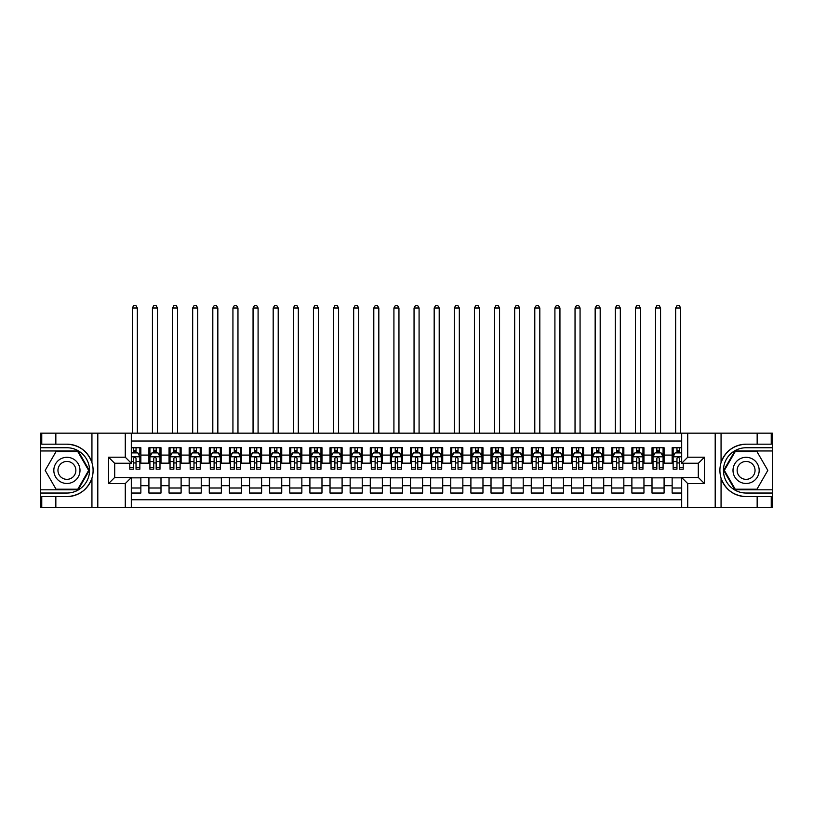 <?xml version="1.0" encoding="UTF-8"?>
<svg xmlns="http://www.w3.org/2000/svg" width="813" height="813" viewBox="0 0 813 813"><rect width="100%" height="100%" fill="white"/><g stroke="black" fill="none" stroke-linecap="round" stroke-linejoin="round"><path stroke-width="1.22" d="M131.31 507.617L681.69 507.617L681.69 477.536L698.397 477.536L698.397 463.247L681.69 463.247L681.69 433.166L131.31 433.166L131.31 463.247L114.603 463.247L114.603 477.536L131.31 477.536L131.31 507.617L55.843 507.617L55.843 496.601L66.91 496.601C79.227 495.859 87.57 489.721 91.94 478.176C93.475 472.993 93.475 467.8 91.94 462.607C87.57 451.073 79.227 444.924 66.91 444.183L55.843 444.183L55.843 433.166L40.65 433.166L40.65 489.812L78.119 489.812L89.339 470.392L78.119 450.971L40.65 450.971M681.69 447.75L672.138 447.75L672.138 455.097L664.089 455.097L664.089 463.146L672.138 463.146L672.138 455.097M664.089 455.097L664.089 447.75L652.006 447.75L652.006 455.097L643.957 455.097L643.957 463.146L652.006 463.146L652.006 455.097M643.957 455.097L643.957 447.75L631.884 447.75L631.884 455.097L623.835 455.097L623.835 463.146L631.884 463.146L631.884 455.097M623.835 455.097L623.835 447.75L611.762 447.75L611.762 455.097L603.713 455.097L603.713 463.146L611.762 463.146L611.762 455.097M603.713 455.097L603.713 447.75L591.64 447.75L591.64 455.097L583.592 455.097L583.592 463.146L591.64 463.146L591.64 455.097M583.592 455.097L583.592 447.75L571.519 447.75L571.519 455.097L563.47 455.097L563.47 463.146L571.519 463.146L571.519 455.097M563.47 455.097L563.47 447.75L551.387 447.75L551.387 455.097L543.338 455.097L543.338 463.146L551.387 463.146L551.387 455.097M543.338 455.097L543.338 447.75L531.265 447.75L531.265 455.097L523.216 455.097L523.216 463.146L531.265 463.146L531.265 455.097M523.216 455.097L523.216 447.75L511.143 447.75L511.143 455.097L503.095 455.097L503.095 463.146L511.143 463.146L511.143 455.097M503.095 455.097L503.095 447.75L491.022 447.75L491.022 455.097L482.973 455.097L482.973 463.146L491.022 463.146L491.022 455.097M482.973 455.097L482.973 447.75L470.9 447.75L470.9 455.097L462.851 455.097L462.851 463.146L470.9 463.146L470.9 455.097M462.851 455.097L462.851 447.75L450.768 447.75L450.768 455.097L442.719 455.097L442.719 463.146L450.768 463.146L450.768 455.097M442.719 455.097L442.719 447.75L430.646 447.75L430.646 455.097L422.597 455.097L422.597 463.146L430.646 463.146L430.646 455.097M422.597 455.097L422.597 447.75L410.524 447.75L410.524 455.097L402.476 455.097L402.476 463.146L410.524 463.146L410.524 455.097M402.476 455.097L402.476 447.75L390.403 447.75L390.403 455.097L382.354 455.097L382.354 463.146L390.403 463.146L390.403 455.097M382.354 455.097L382.354 447.75L370.281 447.75L370.281 455.097L362.232 455.097L362.232 463.146L370.281 463.146L370.281 455.097M362.232 455.097L362.232 447.75L350.149 447.75L350.149 455.097L342.1 455.097L342.1 463.146L350.149 463.146L350.149 455.097M342.1 455.097L342.1 447.75L330.027 447.75L330.027 455.097L321.978 455.097L321.978 463.146L330.027 463.146L330.027 455.097M321.978 455.097L321.978 447.75L309.905 447.75L309.905 455.097L301.857 455.097L301.857 463.146L309.905 463.146L309.905 455.097M301.857 455.097L301.857 447.75L289.784 447.75L289.784 455.097L281.735 455.097L281.735 463.146L289.784 463.146L289.784 455.097M281.735 455.097L281.735 447.75L269.662 447.75L269.662 455.097L261.613 455.097L261.613 463.146L269.662 463.146L269.662 455.097M261.613 455.097L261.613 447.75L249.53 447.75L249.53 455.097L241.481 455.097L241.481 463.146L249.53 463.146L249.53 455.097M241.481 455.097L241.481 447.75L229.408 447.75L229.408 455.097L221.36 455.097L221.36 463.146L229.408 463.146L229.408 455.097M221.36 455.097L221.36 447.75L209.287 447.75L209.287 455.097L201.238 455.097L201.238 463.146L209.287 463.146L209.287 455.097M201.238 455.097L201.238 447.75L189.165 447.75L189.165 455.097L181.116 455.097L181.116 463.146L189.165 463.146L189.165 455.097M181.116 455.097L181.116 447.75L169.043 447.75L169.043 455.097L160.994 455.097L160.994 463.146L169.043 463.146L169.043 455.097M160.994 455.097L160.994 447.75L148.911 447.75L148.911 463.146L140.862 463.146L140.862 447.75L131.31 447.75M131.31 493.034L140.862 493.034L140.862 477.638L148.911 477.638L148.911 493.034L160.994 493.034L160.994 477.638L169.043 477.638L169.043 485.686L160.994 485.686M169.043 485.686L169.043 493.034L181.116 493.034L181.116 477.638L189.165 477.638L189.165 485.686L181.116 485.686M189.165 485.686L189.165 493.034L201.238 493.034L201.238 477.638L209.287 477.638L209.287 485.686L201.238 485.686M209.287 485.686L209.287 493.034L221.36 493.034L221.36 477.638L229.408 477.638L229.408 485.686L221.36 485.686M229.408 485.686L229.408 493.034L241.481 493.034L241.481 477.638L249.53 477.638L249.53 485.686L241.481 485.686M249.53 485.686L249.53 493.034L261.613 493.034L261.613 477.638L269.662 477.638L269.662 485.686L261.613 485.686M269.662 485.686L269.662 493.034L281.735 493.034L281.735 477.638L289.784 477.638L289.784 485.686L281.735 485.686M289.784 485.686L289.784 493.034L301.857 493.034L301.857 477.638L309.905 477.638L309.905 485.686L301.857 485.686M309.905 485.686L309.905 493.034L321.978 493.034L321.978 477.638L330.027 477.638L330.027 485.686L321.978 485.686M330.027 485.686L330.027 493.034L342.1 493.034L342.1 477.638L350.149 477.638L350.149 485.686L342.1 485.686M350.149 485.686L350.149 493.034L362.232 493.034L362.232 477.638L370.281 477.638L370.281 485.686L362.232 485.686M370.281 485.686L370.281 493.034L382.354 493.034L382.354 477.638L390.403 477.638L390.403 485.686L382.354 485.686M390.403 485.686L390.403 493.034L402.476 493.034L402.476 477.638L410.524 477.638L410.524 485.686L402.476 485.686M410.524 485.686L410.524 493.034L422.597 493.034L422.597 477.638L430.646 477.638L430.646 485.686L422.597 485.686M430.646 485.686L430.646 493.034L442.719 493.034L442.719 477.638L450.768 477.638L450.768 485.686L442.719 485.686M450.768 485.686L450.768 493.034L462.851 493.034L462.851 477.638L470.9 477.638L470.9 485.686L462.851 485.686M470.9 485.686L470.9 493.034L482.973 493.034L482.973 477.638L491.022 477.638L491.022 485.686L482.973 485.686M491.022 485.686L491.022 493.034L503.095 493.034L503.095 477.638L511.143 477.638L511.143 485.686L503.095 485.686M511.143 485.686L511.143 493.034L523.216 493.034L523.216 477.638L531.265 477.638L531.265 485.686L523.216 485.686M531.265 485.686L531.265 493.034L543.338 493.034L543.338 477.638L551.387 477.638L551.387 485.686L543.338 485.686M551.387 485.686L551.387 493.034L563.47 493.034L563.47 477.638L571.519 477.638L571.519 485.686L563.47 485.686M571.519 485.686L571.519 493.034L583.592 493.034L583.592 477.638L591.64 477.638L591.64 485.686L583.592 485.686M591.64 485.686L591.64 493.034L603.713 493.034L603.713 477.638L611.762 477.638L611.762 485.686L603.713 485.686M611.762 485.686L611.762 493.034L623.835 493.034L623.835 477.638L631.884 477.638L631.884 485.686L623.835 485.686M631.884 485.686L631.884 493.034L643.957 493.034L643.957 477.638L652.006 477.638L652.006 485.686L643.957 485.686M652.006 485.686L652.006 493.034L664.089 493.034L664.089 477.638L672.138 477.638L672.138 485.686L664.089 485.686M681.69 441.012L131.31 441.012M131.31 499.771L681.69 499.771M672.138 485.686L672.138 493.034L681.69 493.034M114.704 463.247L114.704 477.536M698.296 477.536L698.296 463.247M133.627 452.78L136.035 452.78M139.856 452.78L140.862 452.78M133.627 462.943L136.035 462.943M139.856 462.943L140.862 462.943M131.31 477.841L140.862 477.841M131.31 488.003L140.862 488.003M148.911 462.943L149.917 462.943M153.748 462.943L156.157 462.943M159.988 462.943L160.994 462.943M148.911 452.78L149.917 452.78M153.748 452.78L156.157 452.78M159.988 452.78L160.994 452.78M148.911 477.841L160.994 477.841M148.911 488.003L160.994 488.003M169.043 477.841L181.116 477.841M169.043 488.003L181.116 488.003M169.043 452.78L170.049 452.78M173.87 452.78L176.289 452.78M180.11 452.78L181.116 452.78M169.043 462.943L170.049 462.943M173.87 462.943L176.289 462.943M180.11 462.943L181.116 462.943M189.165 477.841L201.238 477.841M189.165 488.003L201.238 488.003M189.165 452.78L190.171 452.78M193.992 452.78L196.411 452.78M200.232 452.78L201.238 452.78M189.165 462.943L190.171 462.943M193.992 462.943L196.411 462.943M200.232 462.943L201.238 462.943M209.287 477.841L221.36 477.841M209.287 488.003L221.36 488.003M209.287 452.78L210.293 452.78M214.114 452.78L216.532 452.78M220.353 452.78L221.36 452.78M209.287 462.943L210.293 462.943M214.114 462.943L216.532 462.943M220.353 462.943L221.36 462.943M229.408 477.841L241.481 477.841M229.408 488.003L241.481 488.003M229.408 452.78L230.414 452.78M234.246 452.78L236.654 452.78M240.475 452.78L241.481 452.78M229.408 462.943L230.414 462.943M234.246 462.943L236.654 462.943M240.475 462.943L241.481 462.943M249.53 477.841L261.613 477.841M249.53 488.003L261.613 488.003M249.53 452.78L250.536 452.78M254.367 452.78L256.776 452.78M260.607 452.78L261.613 452.78M249.53 462.943L250.536 462.943M254.367 462.943L256.776 462.943M260.607 462.943L261.613 462.943M269.662 477.841L281.735 477.841M269.662 488.003L281.735 488.003M269.662 452.78L270.668 452.78M274.489 452.78L276.908 452.78M280.729 452.78L281.735 452.78M269.662 462.943L270.668 462.943M274.489 462.943L276.908 462.943M280.729 462.943L281.735 462.943M289.784 477.841L301.857 477.841M289.784 488.003L301.857 488.003M289.784 452.78L290.79 452.78M294.611 452.78L297.03 452.78M300.851 452.78L301.857 452.78M289.784 462.943L290.79 462.943M294.611 462.943L297.03 462.943M300.851 462.943L301.857 462.943M309.905 477.841L321.978 477.841M309.905 488.003L321.978 488.003M309.905 452.78L310.912 452.78M314.733 452.78L317.151 452.78M320.972 452.78L321.978 452.78M309.905 462.943L310.912 462.943M314.733 462.943L317.151 462.943M320.972 462.943L321.978 462.943M330.027 477.841L342.1 477.841M330.027 488.003L342.1 488.003M330.027 452.78L331.033 452.78M334.854 452.78L337.273 452.78M341.094 452.78L342.1 452.78M330.027 462.943L331.033 462.943M334.854 462.943L337.273 462.943M341.094 462.943L342.1 462.943M350.149 477.841L362.232 477.841M350.149 488.003L362.232 488.003M350.149 452.78L351.155 452.78M354.986 452.78L357.395 452.78M361.226 452.78L362.232 452.78M350.149 462.943L351.155 462.943M354.986 462.943L357.395 462.943M361.226 462.943L362.232 462.943M370.281 477.841L382.354 477.841M370.281 488.003L382.354 488.003M370.281 452.78L371.287 452.78M375.108 452.78L377.527 452.78M381.348 452.78L382.354 452.78M370.281 462.943L371.287 462.943M375.108 462.943L377.527 462.943M381.348 462.943L382.354 462.943M390.403 477.841L402.476 477.841M390.403 488.003L402.476 488.003M390.403 452.78L391.409 452.78M395.23 452.78L397.648 452.78M401.47 452.78L402.476 452.78M390.403 462.943L391.409 462.943M395.23 462.943L397.648 462.943M401.47 462.943L402.476 462.943M410.524 477.841L422.597 477.841M410.524 488.003L422.597 488.003M410.524 452.78L411.53 452.78M415.352 452.78L417.77 452.78M421.591 452.78L422.597 452.78M410.524 462.943L411.53 462.943M415.352 462.943L417.77 462.943M421.591 462.943L422.597 462.943M430.646 477.841L442.719 477.841M430.646 488.003L442.719 488.003M430.646 452.78L431.652 452.78M435.473 452.78L437.892 452.78M441.713 452.78L442.719 452.78M430.646 462.943L431.652 462.943M435.473 462.943L437.892 462.943M441.713 462.943L442.719 462.943M450.768 477.841L462.851 477.841M450.768 488.003L462.851 488.003M450.768 452.78L451.774 452.78M455.605 452.78L458.014 452.78M461.845 452.78L462.851 452.78M450.768 462.943L451.774 462.943M455.605 462.943L458.014 462.943M461.845 462.943L462.851 462.943M470.9 477.841L482.973 477.841M470.9 488.003L482.973 488.003M470.9 452.78L471.906 452.78M475.727 452.78L478.146 452.78M481.967 452.78L482.973 452.78M470.9 462.943L471.906 462.943M475.727 462.943L478.146 462.943M481.967 462.943L482.973 462.943M491.022 477.841L503.095 477.841M491.022 488.003L503.095 488.003M491.022 452.78L492.028 452.78M495.849 452.78L498.267 452.78M502.088 452.78L503.095 452.78M491.022 462.943L492.028 462.943M495.849 462.943L498.267 462.943M502.088 462.943L503.095 462.943M511.143 477.841L523.216 477.841M511.143 488.003L523.216 488.003M511.143 452.78L512.149 452.78M515.97 452.78L518.389 452.78M522.21 452.78L523.216 452.78M511.143 462.943L512.149 462.943M515.97 462.943L518.389 462.943M522.21 462.943L523.216 462.943M531.265 477.841L543.338 477.841M531.265 488.003L543.338 488.003M531.265 452.78L532.271 452.78M536.092 452.78L538.511 452.78M542.332 452.78L543.338 452.78M531.265 462.943L532.271 462.943M536.092 462.943L538.511 462.943M542.332 462.943L543.338 462.943M551.387 477.841L563.47 477.841M551.387 488.003L563.47 488.003M551.387 452.78L552.393 452.78M556.224 452.78L558.633 452.78M562.464 452.78L563.47 452.78M551.387 462.943L552.393 462.943M556.224 462.943L558.633 462.943M562.464 462.943L563.47 462.943M571.519 477.841L583.592 477.841M571.519 488.003L583.592 488.003M571.519 452.78L572.525 452.78M576.346 452.78L578.754 452.78M582.586 452.78L583.592 452.78M571.519 462.943L572.525 462.943M576.346 462.943L578.754 462.943M582.586 462.943L583.592 462.943M591.64 477.841L603.713 477.841M591.64 488.003L603.713 488.003M591.64 452.78L592.647 452.78M596.468 452.78L598.886 452.78M602.707 452.78L603.713 452.78M591.64 462.943L592.647 462.943M596.468 462.943L598.886 462.943M602.707 462.943L603.713 462.943M611.762 477.841L623.835 477.841M611.762 488.003L623.835 488.003M611.762 452.78L612.768 452.78M616.589 452.78L619.008 452.78M622.829 452.78L623.835 452.78M611.762 462.943L612.768 462.943M616.589 462.943L619.008 462.943M622.829 462.943L623.835 462.943M631.884 477.841L643.957 477.841M631.884 488.003L643.957 488.003M631.884 452.78L632.89 452.78M636.711 452.78L639.13 452.78M642.951 452.78L643.957 452.78M631.884 462.943L632.89 462.943M636.711 462.943L639.13 462.943M642.951 462.943L643.957 462.943M652.006 477.841L664.089 477.841M652.006 488.003L664.089 488.003M652.006 452.78L653.012 452.78M656.843 452.78L659.252 452.78M663.083 452.78L664.089 452.78M652.006 462.943L653.012 462.943M656.843 462.943L659.252 462.943M663.083 462.943L664.089 462.943M672.138 477.841L681.69 477.841M672.138 488.003L681.69 488.003M672.138 452.78L673.144 452.78M676.965 452.78L679.373 452.78M672.138 462.943L673.144 462.943M676.965 462.943L679.373 462.943M136.035 447.75L136.035 452.882L136.035 450.372L133.627 450.372M129.795 467.546L129.795 469.182L133.627 469.182L133.627 467.546L129.795 467.546L129.795 463.247M131.31 453.888L131.808 452.882L137.844 452.882L139.856 456.906L139.856 469.182L136.035 469.182L136.035 458.42C135.232 456.865 134.43 456.865 133.627 458.42L133.627 465.209M138.403 453.989L139.856 453.989L139.856 450.372M139.856 453.989L139.856 447.75M133.627 452.882L133.627 447.75M131.31 461.571L133.627 461.571L133.627 467.546M137.346 433.166L137.346 307.995L132.316 307.995L132.316 433.166M132.316 307.995L133.82 305.383L135.832 305.383L137.346 307.995M73.455 459.06A13.079 13.079 0 0 0 55.579 463.857A13.079 13.079 0 0 0 60.375 481.723A13.079 13.079 0 0 0 78.241 476.936A13.079 13.079 0 0 0 73.455 459.06M71.392 462.638A8.953 8.953 0 0 0 59.156 465.92A8.953 8.953 0 0 0 62.438 478.146A8.953 8.953 0 0 0 74.664 474.873A8.953 8.953 0 0 0 71.392 462.638M77.774 489.213L56.046 489.213L45.182 470.392L56.046 451.581L77.774 451.581L88.637 470.392L77.774 489.213M752.625 459.06A13.079 13.079 0 0 0 734.759 463.857A13.079 13.079 0 0 0 739.545 481.723A13.079 13.079 0 0 0 757.421 476.936A13.079 13.079 0 0 0 752.625 459.06M750.562 462.638A8.953 8.953 0 0 0 738.336 465.92A8.953 8.953 0 0 0 741.608 478.146A8.953 8.953 0 0 0 753.844 474.873A8.953 8.953 0 0 0 750.562 462.638M756.954 489.213L735.226 489.213L724.363 470.392L735.226 451.581L756.954 451.581L767.818 470.392L756.954 489.213M125.273 507.617L125.273 483.572L108.566 483.572L108.566 457.211L125.273 457.211L125.273 433.166L97.804 433.166L97.804 507.617M91.94 462.607L91.94 433.166L55.843 433.166M55.843 507.617L40.65 507.617L40.65 489.812M40.65 493.034L66.91 493.034A22.642 22.642 0 0 0 89.552 470.392A22.642 22.642 0 0 0 66.91 447.75L40.65 447.75M66.91 496.601A26.209 26.209 0 0 0 93.119 470.392A26.209 26.209 0 0 0 66.91 444.183M91.94 433.166L97.804 433.166M125.273 433.166L131.31 433.166M55.843 496.601L41.758 496.601L41.758 507.617M55.843 444.183L41.758 444.183L41.758 433.166M125.273 483.572L131.31 477.536M108.566 483.572L114.603 477.536M108.566 457.211L114.603 463.247M125.273 457.211L131.31 463.247M681.69 433.166L757.157 433.166L757.157 444.183L746.09 444.183C733.773 444.924 725.43 451.073 721.06 462.607C719.525 467.79 719.525 472.983 721.06 478.176C725.43 489.721 733.773 495.859 746.09 496.601L757.157 496.601L757.157 507.617L772.35 507.617L772.35 450.971L734.881 450.971L723.661 470.392L734.881 489.812L772.35 489.812M687.727 433.166L687.727 457.211L704.434 457.211L704.434 483.572L687.727 483.572L687.727 507.617L715.196 507.617L715.196 433.166M746.09 496.601A26.209 26.209 0 0 1 721.06 478.176L721.06 507.617L757.157 507.617M757.157 433.166L772.35 433.166L772.35 450.971M772.35 447.75L746.09 447.75A22.642 22.642 0 0 0 723.448 470.392A22.642 22.642 0 0 0 746.09 493.034L772.35 493.034M746.09 444.183A26.209 26.209 0 0 0 721.06 462.607L721.06 433.166M721.06 507.617L715.196 507.617M687.727 507.617L681.69 507.617M757.157 444.183L771.242 444.183L771.242 433.166M757.157 496.601L771.242 496.601L771.242 507.617M687.727 457.211L681.69 463.247M704.434 457.211L698.397 463.247M704.434 483.572L698.397 477.536M687.727 483.572L681.69 477.536M156.157 450.372L153.748 450.372M159.988 467.546L156.157 467.546L156.157 469.182L159.988 469.182L159.988 456.906L157.976 452.882L151.929 452.882L149.917 456.906L149.917 469.182L153.748 469.182L153.748 467.546L149.917 467.546M149.917 456.906L149.917 447.75M159.988 456.906L159.988 447.75M153.748 452.882L153.748 447.75M156.157 447.75L156.157 452.882M156.157 467.546L156.157 458.42C155.354 456.865 154.551 456.865 153.748 458.42L153.748 467.546M157.468 433.166L157.468 307.995L152.438 307.995L152.438 433.166M152.438 307.995L153.952 305.383L155.964 305.383L157.468 307.995M176.289 450.372L173.87 450.372M180.11 467.546L176.289 467.546L176.289 469.182L180.11 469.182L180.11 456.906L178.098 452.882L172.061 452.882L170.049 456.906L170.049 469.182L173.87 469.182L173.87 467.546L170.049 467.546M170.049 456.906L170.049 447.75M180.11 456.906L180.11 447.75M173.87 452.882L173.87 447.75M176.289 447.75L176.289 452.882M176.289 467.546L176.289 458.42C175.476 456.865 174.673 456.865 173.87 458.42L173.87 467.546M177.59 433.166L177.59 307.995L172.559 307.995L172.559 433.166M172.559 307.995L174.073 305.383L176.086 305.383L177.59 307.995M196.411 450.372L193.992 450.372M200.232 467.546L196.411 467.546L196.411 469.182L200.232 469.182L200.232 456.906L198.22 452.882L192.183 452.882L190.171 456.906L190.171 469.182L193.992 469.182L193.992 467.546L190.171 467.546M190.171 456.906L190.171 447.75M200.232 456.906L200.232 447.75M193.992 452.882L193.992 447.75M196.411 447.75L196.411 452.882M196.411 467.546L196.411 458.42C195.608 456.865 194.795 456.865 193.992 458.42L193.992 467.546M197.711 433.166L197.711 307.995L192.681 307.995L192.681 433.166M192.681 307.995L194.195 305.383L196.207 305.383L197.711 307.995M216.532 450.372L214.114 450.372M220.353 467.546L216.532 467.546L216.532 469.182L220.353 469.182L220.353 456.906L218.341 452.882L212.305 452.882L210.293 456.906L210.293 469.182L214.114 469.182L214.114 467.546L210.293 467.546M210.293 456.906L210.293 447.75M220.353 456.906L220.353 447.75M214.114 452.882L214.114 447.75M216.532 447.75L216.532 452.882M216.532 467.546L216.532 458.42C215.73 456.865 214.927 456.865 214.114 458.42L214.114 467.546M217.843 433.166L217.843 307.995L212.813 307.995L212.813 433.166M212.813 307.995L214.317 305.383L216.329 305.383L217.843 307.995M236.654 450.372L234.246 450.372M240.475 467.546L236.654 467.546L236.654 469.182L240.475 469.182L240.475 456.906L238.463 452.882L232.427 452.882L230.414 456.906L230.414 469.182L234.246 469.182L234.246 467.546L230.414 467.546M230.414 456.906L230.414 447.75M240.475 456.906L240.475 447.75M234.246 452.882L234.246 447.75M236.654 447.75L236.654 452.882M236.654 467.546L236.654 458.42C235.851 456.865 235.048 456.865 234.246 458.42L234.246 467.546M237.965 433.166L237.965 307.995L232.935 307.995L232.935 433.166M232.935 307.995L234.439 305.383L236.451 305.383L237.965 307.995M256.776 450.372L254.367 450.372M260.607 467.546L256.776 467.546L256.776 469.182L260.607 469.182L260.607 456.906L258.595 452.882L252.548 452.882L250.536 456.906L250.536 469.182L254.367 469.182L254.367 467.546L250.536 467.546M250.536 456.906L250.536 447.75M260.607 456.906L260.607 447.75M254.367 452.882L254.367 447.75M256.776 447.75L256.776 452.882M256.776 467.546L256.776 458.42C255.973 456.865 255.17 456.865 254.367 458.42L254.367 467.546M258.087 433.166L258.087 307.995L253.056 307.995L253.056 433.166M253.056 307.995L254.571 305.383L256.583 305.383L258.087 307.995M276.908 450.372L274.489 450.372M280.729 467.546L276.908 467.546L276.908 469.182L280.729 469.182L280.729 456.906L278.717 452.882L272.68 452.882L270.668 456.906L270.668 469.182L274.489 469.182L274.489 467.546L270.668 467.546M270.668 456.906L270.668 447.75M280.729 456.906L280.729 447.75M274.489 452.882L274.489 447.75M276.908 447.75L276.908 452.882M276.908 467.546L276.908 458.42C276.095 456.865 275.292 456.865 274.489 458.42L274.489 467.546M278.209 433.166L278.209 307.995L273.178 307.995L273.178 433.166M273.178 307.995L274.692 305.383L276.705 305.383L278.209 307.995M297.03 450.372L294.611 450.372M300.851 467.546L297.03 467.546L297.03 469.182L300.851 469.182L300.851 456.906L298.838 452.882L292.802 452.882L290.79 456.906L290.79 469.182L294.611 469.182L294.611 467.546L290.79 467.546M290.79 456.906L290.79 447.75M300.851 456.906L300.851 447.75M294.611 452.882L294.611 447.75M297.03 447.75L297.03 452.882M297.03 467.546L297.03 458.42C296.227 456.865 295.414 456.865 294.611 458.42L294.611 467.546M298.33 433.166L298.33 307.995L293.3 307.995L293.3 433.166M293.3 307.995L294.814 305.383L296.826 305.383L298.33 307.995M317.151 450.372L314.733 450.372M320.972 467.546L317.151 467.546L317.151 469.182L320.972 469.182L320.972 456.906L318.96 452.882L312.924 452.882L310.912 456.906L310.912 469.182L314.733 469.182L314.733 467.546L310.912 467.546M310.912 456.906L310.912 447.75M320.972 456.906L320.972 447.75M314.733 452.882L314.733 447.75M317.151 447.75L317.151 452.882M317.151 467.546L317.151 458.42C316.348 456.865 315.546 456.865 314.733 458.42L314.733 467.546M318.462 433.166L318.462 307.995L313.432 307.995L313.432 433.166M313.432 307.995L314.936 305.383L316.948 305.383L318.462 307.995M337.273 450.372L334.854 450.372M341.094 467.546L337.273 467.546L337.273 469.182L341.094 469.182L341.094 456.906L339.082 452.882L333.045 452.882L331.033 456.906L331.033 469.182L334.854 469.182L334.854 467.546L331.033 467.546M331.033 456.906L331.033 447.75M341.094 456.906L341.094 447.75M334.854 452.882L334.854 447.75M337.273 447.75L337.273 452.882M337.273 467.546L337.273 458.42C336.47 456.865 335.667 456.865 334.854 458.42L334.854 467.546M338.584 433.166L338.584 307.995L333.554 307.995L333.554 433.166M333.554 307.995L335.058 305.383L337.07 305.383L338.584 307.995M357.395 450.372L354.986 450.372M361.226 467.546L357.395 467.546L357.395 469.182L361.226 469.182L361.226 456.906L359.214 452.882L353.167 452.882L351.155 456.906L351.155 469.182L354.986 469.182L354.986 467.546L351.155 467.546M351.155 456.906L351.155 447.75M361.226 456.906L361.226 447.75M354.986 452.882L354.986 447.75M357.395 447.75L357.395 452.882M357.395 467.546L357.395 458.42C356.592 456.865 355.789 456.865 354.986 458.42L354.986 467.546M358.706 433.166L358.706 307.995L353.675 307.995L353.675 433.166M353.675 307.995L355.179 305.383L357.202 305.383L358.706 307.995M377.527 450.372L375.108 450.372M381.348 467.546L377.527 467.546L377.527 469.182L381.348 469.182L381.348 456.906L379.336 452.882L373.299 452.882L371.287 456.906L371.287 469.182L375.108 469.182L375.108 467.546L371.287 467.546M371.287 456.906L371.287 447.75M381.348 456.906L381.348 447.75M375.108 452.882L375.108 447.75M377.527 447.75L377.527 452.882M377.527 467.546L377.527 458.42C376.714 456.865 375.911 456.865 375.108 458.42L375.108 467.546M378.828 433.166L378.828 307.995L373.797 307.995L373.797 433.166M373.797 307.995L375.311 305.383L377.323 305.383L378.828 307.995M397.648 450.372L395.23 450.372M401.47 467.546L397.648 467.546L397.648 469.182L401.47 469.182L401.47 456.906L399.457 452.882L393.421 452.882L391.409 456.906L391.409 469.182L395.23 469.182L395.23 467.546L391.409 467.546M391.409 456.906L391.409 447.75M401.47 456.906L401.47 447.75M395.23 452.882L395.23 447.75M397.648 447.75L397.648 452.882M397.648 467.546L397.648 458.42C396.846 456.865 396.033 456.865 395.23 458.42L395.23 467.546M398.949 433.166L398.949 307.995L393.919 307.995L393.919 433.166M393.919 307.995L395.433 305.383L397.445 305.383L398.949 307.995M417.77 450.372L415.352 450.372M421.591 467.546L417.77 467.546L417.77 469.182L421.591 469.182L421.591 456.906L419.579 452.882L413.543 452.882L411.53 456.906L411.53 469.182L415.352 469.182L415.352 467.546L411.53 467.546M411.53 456.906L411.53 447.75M421.591 456.906L421.591 447.75M415.352 452.882L415.352 447.75M417.77 447.75L417.77 452.882M417.77 467.546L417.77 458.42C416.967 456.865 416.165 456.865 415.352 458.42L415.352 467.546M419.081 433.166L419.081 307.995L414.051 307.995L414.051 433.166M414.051 307.995L415.555 305.383L417.567 305.383L419.081 307.995M437.892 450.372L435.473 450.372M441.713 467.546L437.892 467.546L437.892 469.182L441.713 469.182L441.713 456.906L439.701 452.882L433.664 452.882L431.652 456.906L431.652 469.182L435.473 469.182L435.473 467.546L431.652 467.546M431.652 456.906L431.652 447.75M441.713 456.906L441.713 447.75M435.473 452.882L435.473 447.75M437.892 447.75L437.892 452.882M437.892 467.546L437.892 458.42C437.089 456.865 436.286 456.865 435.473 458.42L435.473 467.546M439.203 433.166L439.203 307.995L434.172 307.995L434.172 433.166M434.172 307.995L435.677 305.383L437.689 305.383L439.203 307.995M458.014 450.372L455.605 450.372M461.845 467.546L458.014 467.546L458.014 469.182L461.845 469.182L461.845 456.906L459.833 452.882L453.786 452.882L451.774 456.906L451.774 469.182L455.605 469.182L455.605 467.546L451.774 467.546M451.774 456.906L451.774 447.75M461.845 456.906L461.845 447.75M455.605 452.882L455.605 447.75M458.014 447.75L458.014 452.882M458.014 467.546L458.014 458.42C457.211 456.865 456.408 456.865 455.605 458.42L455.605 467.546M459.325 433.166L459.325 307.995L454.294 307.995L454.294 433.166M454.294 307.995L455.798 305.383L457.821 305.383L459.325 307.995M478.146 450.372L475.727 450.372M481.967 467.546L478.146 467.546L478.146 469.182L481.967 469.182L481.967 456.906L479.955 452.882L473.918 452.882L471.906 456.906L471.906 469.182L475.727 469.182L475.727 467.546L471.906 467.546M471.906 456.906L471.906 447.75M481.967 456.906L481.967 447.75M475.727 452.882L475.727 447.75M478.146 447.75L478.146 452.882M478.146 467.546L478.146 458.42C477.333 456.865 476.53 456.865 475.727 458.42L475.727 467.546M479.446 433.166L479.446 307.995L474.416 307.995L474.416 433.166M474.416 307.995L475.93 305.383L477.942 305.383L479.446 307.995M498.267 450.372L495.849 450.372M502.088 467.546L498.267 467.546L498.267 469.182L502.088 469.182L502.088 456.906L500.076 452.882L494.04 452.882L492.028 456.906L492.028 469.182L495.849 469.182L495.849 467.546L492.028 467.546M492.028 456.906L492.028 447.75M502.088 456.906L502.088 447.75M495.849 452.882L495.849 447.75M498.267 447.75L498.267 452.882M498.267 467.546L498.267 458.42C497.465 456.865 496.652 456.865 495.849 458.42L495.849 467.546M499.568 433.166L499.568 307.995L494.538 307.995L494.538 433.166M494.538 307.995L496.052 305.383L498.064 305.383L499.568 307.995M518.389 450.372L515.97 450.372M522.21 467.546L518.389 467.546L518.389 469.182L522.21 469.182L522.21 456.906L520.198 452.882L514.162 452.882L512.149 456.906L512.149 469.182L515.97 469.182L515.97 467.546L512.149 467.546M512.149 456.906L512.149 447.75M522.21 456.906L522.21 447.75M515.97 452.882L515.97 447.75M518.389 447.75L518.389 452.882M518.389 467.546L518.389 458.42C517.586 456.865 516.783 456.865 515.97 458.42L515.97 467.546M519.7 433.166L519.7 307.995L514.67 307.995L514.67 433.166M514.67 307.995L516.174 305.383L518.186 305.383L519.7 307.995M538.511 450.372L536.092 450.372M542.332 467.546L538.511 467.546L538.511 469.182L542.332 469.182L542.332 456.906L540.32 452.882L534.283 452.882L532.271 456.906L532.271 469.182L536.092 469.182L536.092 467.546L532.271 467.546M532.271 456.906L532.271 447.75M542.332 456.906L542.332 447.75M536.092 452.882L536.092 447.75M538.511 447.75L538.511 452.882M538.511 467.546L538.511 458.42C537.708 456.865 536.905 456.865 536.092 458.42L536.092 467.546M539.822 433.166L539.822 307.995L534.791 307.995L534.791 433.166M534.791 307.995L536.295 305.383L538.308 305.383L539.822 307.995M558.633 450.372L556.224 450.372M562.464 467.546L558.633 467.546L558.633 469.182L562.464 469.182L562.464 456.906L560.452 452.882L554.405 452.882L552.393 456.906L552.393 469.182L556.224 469.182L556.224 467.546L552.393 467.546M552.393 456.906L552.393 447.75M562.464 456.906L562.464 447.75M556.224 452.882L556.224 447.75M558.633 447.75L558.633 452.882M558.633 467.546L558.633 458.42C557.83 456.865 557.027 456.865 556.224 458.42L556.224 467.546M559.944 433.166L559.944 307.995L554.913 307.995L554.913 433.166M554.913 307.995L556.417 305.383L558.429 305.383L559.944 307.995M578.754 450.372L576.346 450.372M582.586 467.546L578.754 467.546L578.754 469.182L582.586 469.182L582.586 456.906L580.573 452.882L574.537 452.882L572.525 456.906L572.525 469.182L576.346 469.182L576.346 467.546L572.525 467.546M572.525 456.906L572.525 447.75M582.586 456.906L582.586 447.75M576.346 452.882L576.346 447.75M578.754 447.75L578.754 452.882M578.754 467.546L578.754 458.42C577.952 456.865 577.149 456.865 576.346 458.42L576.346 467.546M580.065 433.166L580.065 307.995L575.035 307.995L575.035 433.166M575.035 307.995L576.549 305.383L578.561 305.383L580.065 307.995M598.886 450.372L596.468 450.372M602.707 467.546L598.886 467.546L598.886 469.182L602.707 469.182L602.707 456.906L600.695 452.882L594.659 452.882L592.647 456.906L592.647 469.182L596.468 469.182L596.468 467.546L592.647 467.546M592.647 456.906L592.647 447.75M602.707 456.906L602.707 447.75M596.468 452.882L596.468 447.75M598.886 447.75L598.886 452.882M598.886 467.546L598.886 458.42C598.083 456.865 597.27 456.865 596.468 458.42L596.468 467.546M600.187 433.166L600.187 307.995L595.157 307.995L595.157 433.166M595.157 307.995L596.671 305.383L598.683 305.383L600.187 307.995M619.008 450.372L616.589 450.372M622.829 467.546L619.008 467.546L619.008 469.182L622.829 469.182L622.829 456.906L620.817 452.882L614.78 452.882L612.768 456.906L612.768 469.182L616.589 469.182L616.589 467.546L612.768 467.546M612.768 456.906L612.768 447.75M622.829 456.906L622.829 447.75M616.589 452.882L616.589 447.75M619.008 447.75L619.008 452.882M619.008 467.546L619.008 458.42C618.205 456.865 617.402 456.865 616.589 458.42L616.589 467.546M620.319 433.166L620.319 307.995L615.289 307.995L615.289 433.166M615.289 307.995L616.793 305.383L618.805 305.383L620.319 307.995M639.13 450.372L636.711 450.372M642.951 467.546L639.13 467.546L639.13 469.182L642.951 469.182L642.951 456.906L640.939 452.882L634.902 452.882L632.89 456.906L632.89 469.182L636.711 469.182L636.711 467.546L632.89 467.546M632.89 456.906L632.89 447.75M642.951 456.906L642.951 447.75M636.711 452.882L636.711 447.75M639.13 447.75L639.13 452.882M639.13 467.546L639.13 458.42C638.327 456.865 637.524 456.865 636.711 458.42L636.711 467.546M640.441 433.166L640.441 307.995L635.41 307.995L635.41 433.166M635.41 307.995L636.914 305.383L638.927 305.383L640.441 307.995M659.252 450.372L656.843 450.372M663.083 467.546L659.252 467.546L659.252 469.182L663.083 469.182L663.083 456.906L661.071 452.882L655.024 452.882L653.012 456.906L653.012 469.182L656.843 469.182L656.843 467.546L653.012 467.546M653.012 456.906L653.012 447.75M663.083 456.906L663.083 447.75M656.843 452.882L656.843 447.75M659.252 447.75L659.252 452.882M659.252 467.546L659.252 458.42C658.449 456.865 657.646 456.865 656.843 458.42L656.843 467.546M660.563 433.166L660.563 307.995L655.532 307.995L655.532 433.166M655.532 307.995L657.036 305.383L659.048 305.383L660.563 307.995M679.373 450.372L676.965 450.372M681.69 453.888L681.192 452.882L675.156 452.882L673.144 456.906L673.144 469.182L676.965 469.182L676.965 467.546L673.144 467.546M673.144 456.906L673.144 447.75M683.205 463.247L683.205 469.182L679.373 469.182L679.373 458.42C678.57 456.865 677.768 456.865 676.965 458.42L676.965 467.546M676.965 452.882L676.965 447.75M679.373 447.75L679.373 452.882M680.684 433.166L680.684 307.995L675.654 307.995L675.654 433.166M675.654 307.995L677.168 305.383L679.18 305.383L680.684 307.995M148.911 485.686L140.862 485.686M148.911 455.097L140.862 455.097M139.806 456.804L131.31 456.804M139.856 467.546L136.035 467.546M139.856 461.571L136.035 461.571M136.035 451.652L133.627 451.652M91.94 507.617L91.94 478.176M159.937 456.804L149.968 456.804M149.917 453.989L151.381 453.989M158.525 453.989L159.988 453.989M153.748 461.571L149.917 461.571M159.988 461.571L156.157 461.571M156.157 451.652L153.748 451.652M180.059 456.804L170.1 456.804M170.049 453.989L171.502 453.989M178.647 453.989L180.11 453.989M173.87 461.571L170.049 461.571M180.11 461.571L176.289 461.571M176.289 451.652L173.87 451.652M200.181 456.804L190.222 456.804M190.171 453.989L191.624 453.989M198.768 453.989L200.232 453.989M193.992 461.571L190.171 461.571M200.232 461.571L196.411 461.571M196.411 451.652L193.992 451.652M220.303 456.804L210.343 456.804M210.293 453.989L211.756 453.989M218.9 453.989L220.353 453.989M214.114 461.571L210.293 461.571M220.353 461.571L216.532 461.571M216.532 451.652L214.114 451.652M240.424 456.804L230.465 456.804M230.414 453.989L231.878 453.989M239.022 453.989L240.475 453.989M234.246 461.571L230.414 461.571M240.475 461.571L236.654 461.571M236.654 451.652L234.246 451.652M260.556 456.804L250.587 456.804M250.536 453.989L252 453.989M259.144 453.989L260.607 453.989M254.367 461.571L250.536 461.571M260.607 461.571L256.776 461.571M256.776 451.652L254.367 451.652M280.678 456.804L270.719 456.804M270.668 453.989L272.121 453.989M279.266 453.989L280.729 453.989M274.489 461.571L270.668 461.571M280.729 461.571L276.908 461.571M276.908 451.652L274.489 451.652M300.8 456.804L290.841 456.804M290.79 453.989L292.243 453.989M299.387 453.989L300.851 453.989M294.611 461.571L290.79 461.571M300.851 461.571L297.03 461.571M297.03 451.652L294.611 451.652M320.922 456.804L310.962 456.804M310.912 453.989L312.375 453.989M319.519 453.989L320.972 453.989M314.733 461.571L310.912 461.571M320.972 461.571L317.151 461.571M317.151 451.652L314.733 451.652M341.043 456.804L331.084 456.804M331.033 453.989L332.497 453.989M339.641 453.989L341.094 453.989M334.854 461.571L331.033 461.571M341.094 461.571L337.273 461.571M337.273 451.652L334.854 451.652M361.175 456.804L351.206 456.804M351.155 453.989L352.618 453.989M359.763 453.989L361.226 453.989M354.986 461.571L351.155 461.571M361.226 461.571L357.395 461.571M357.395 451.652L354.986 451.652M381.297 456.804L371.338 456.804M371.287 453.989L372.74 453.989M379.884 453.989L381.348 453.989M375.108 461.571L371.287 461.571M381.348 461.571L377.527 461.571M377.527 451.652L375.108 451.652M401.419 456.804L391.46 456.804M391.409 453.989L392.862 453.989M400.006 453.989L401.47 453.989M395.23 461.571L391.409 461.571M401.47 461.571L397.648 461.571M397.648 451.652L395.23 451.652M421.541 456.804L411.581 456.804M411.53 453.989L412.994 453.989M420.138 453.989L421.591 453.989M415.352 461.571L411.53 461.571M421.591 461.571L417.77 461.571M417.77 451.652L415.352 451.652M441.662 456.804L431.703 456.804M431.652 453.989L433.116 453.989M440.26 453.989L441.713 453.989M435.473 461.571L431.652 461.571M441.713 461.571L437.892 461.571M437.892 451.652L435.473 451.652M461.794 456.804L451.825 456.804M451.774 453.989L453.237 453.989M460.382 453.989L461.845 453.989M455.605 461.571L451.774 461.571M461.845 461.571L458.014 461.571M458.014 451.652L455.605 451.652M481.916 456.804L471.957 456.804M471.906 453.989L473.359 453.989M480.503 453.989L481.967 453.989M475.727 461.571L471.906 461.571M481.967 461.571L478.146 461.571M478.146 451.652L475.727 451.652M502.038 456.804L492.078 456.804M492.028 453.989L493.481 453.989M500.625 453.989L502.088 453.989M495.849 461.571L492.028 461.571M502.088 461.571L498.267 461.571M498.267 451.652L495.849 451.652M522.159 456.804L512.2 456.804M512.149 453.989L513.613 453.989M520.757 453.989L522.21 453.989M515.97 461.571L512.149 461.571M522.21 461.571L518.389 461.571M518.389 451.652L515.97 451.652M542.281 456.804L532.322 456.804M532.271 453.989L533.735 453.989M540.879 453.989L542.332 453.989M536.092 461.571L532.271 461.571M542.332 461.571L538.511 461.571M538.511 451.652L536.092 451.652M562.413 456.804L552.444 456.804M552.393 453.989L553.856 453.989M561 453.989L562.464 453.989M556.224 461.571L552.393 461.571M562.464 461.571L558.633 461.571M558.633 451.652L556.224 451.652M582.535 456.804L572.576 456.804M572.525 453.989L573.978 453.989M581.122 453.989L582.586 453.989M576.346 461.571L572.525 461.571M582.586 461.571L578.754 461.571M578.754 451.652L576.346 451.652M602.657 456.804L592.697 456.804M592.647 453.989L594.1 453.989M601.244 453.989L602.707 453.989M596.468 461.571L592.647 461.571M602.707 461.571L598.886 461.571M598.886 451.652L596.468 451.652M622.778 456.804L612.819 456.804M612.768 453.989L614.232 453.989M621.376 453.989L622.829 453.989M616.589 461.571L612.768 461.571M622.829 461.571L619.008 461.571M619.008 451.652L616.589 451.652M642.9 456.804L632.941 456.804M632.89 453.989L634.353 453.989M641.498 453.989L642.951 453.989M636.711 461.571L632.89 461.571M642.951 461.571L639.13 461.571M639.13 451.652L636.711 451.652M663.032 456.804L653.063 456.804M653.012 453.989L654.475 453.989M661.619 453.989L663.083 453.989M656.843 461.571L653.012 461.571M663.083 461.571L659.252 461.571M659.252 451.652L656.843 451.652M681.69 456.804L673.194 456.804M673.144 453.989L674.597 453.989M683.205 467.546L679.373 467.546M676.965 461.571L673.144 461.571M681.69 461.571L679.373 461.571M679.373 451.652L676.965 451.652"/></g></svg>
